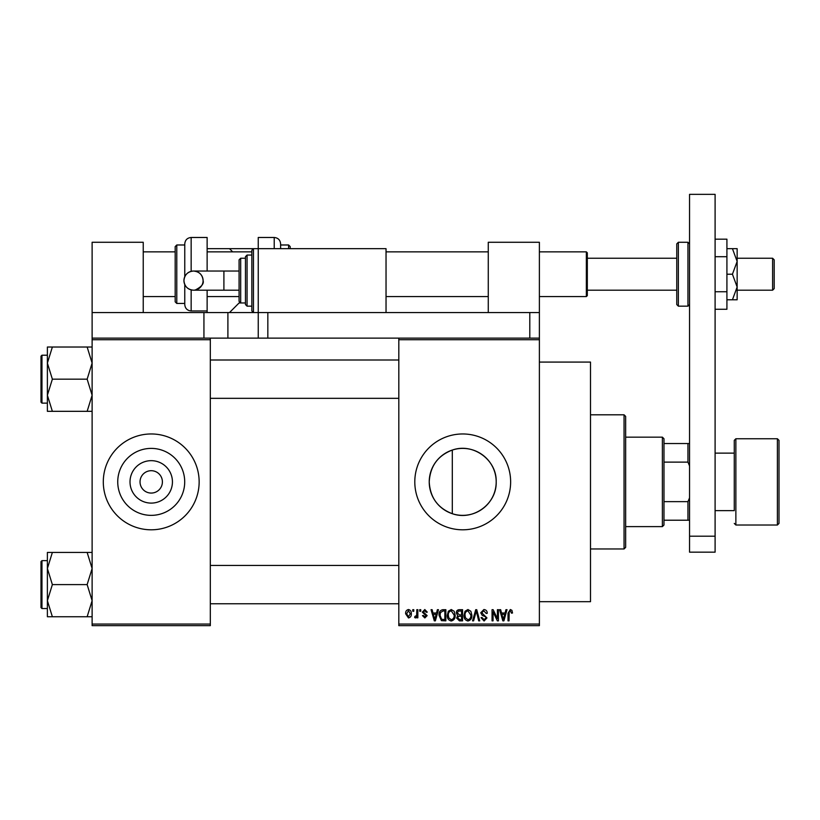 <?xml version="1.0" encoding="UTF-8"?>
<svg xmlns="http://www.w3.org/2000/svg" width="820" height="820" viewBox="0 0 820 820"><rect width="100%" height="100%" fill="white"/><g stroke="black" fill="none" stroke-linecap="round" stroke-linejoin="round"><path stroke-width="1.23" d="M172.436 481.883A21.217 21.217 0 0 1 151.218 503.101A21.217 21.217 0 0 1 130.011 481.883A21.217 21.217 0 0 1 151.218 460.666A21.217 21.217 0 0 1 172.436 481.883M140.046 481.617L140.035 481.883A11.183 11.183 0 0 0 151.218 493.066A11.183 11.183 0 0 0 162.401 481.883L162.401 481.617M162.401 482.15L162.401 481.883A11.183 11.183 0 0 0 151.218 470.7A11.183 11.183 0 0 0 140.035 481.883L140.046 482.15M117.742 481.883A33.476 33.476 0 0 0 151.218 515.36A33.476 33.476 0 0 0 184.705 481.883A33.476 33.476 0 0 0 151.218 448.396A33.476 33.476 0 0 0 117.742 481.883M103.299 481.883A47.919 47.919 0 0 0 151.218 529.802A47.919 47.919 0 0 0 199.147 481.883A47.919 47.919 0 0 0 151.218 433.964A47.919 47.919 0 0 0 103.299 481.883M452.302 513.699C437.808 508.154 430.121 497.545 429.229 481.883C430.151 466.19 437.839 455.582 452.302 450.067C473.119 442.544 496.951 459.917 496.192 481.883C496.889 503.91 473.171 521.202 452.302 513.699L452.302 450.067M496.192 481.883A33.476 33.476 0 0 1 462.716 515.36A33.476 33.476 0 0 1 429.229 481.883A33.476 33.476 0 0 1 462.716 448.396A33.476 33.476 0 0 1 496.192 481.883M414.797 481.883A47.919 47.919 0 0 0 462.716 529.802A47.919 47.919 0 0 0 510.634 481.883A47.919 47.919 0 0 0 462.716 433.964A47.919 47.919 0 0 0 414.797 481.883M539.386 362.081L590.502 362.081L590.502 601.685L539.386 601.685M539.386 339.716L398.817 339.716L398.817 338.117L539.386 338.117L539.386 625.65L398.817 625.65L398.817 624.051L539.386 624.051M412.757 609.68L413.772 609.68L413.772 611.269L412.757 611.269L412.757 609.68M419.727 609.68L420.742 609.68L420.742 611.269L419.727 611.269L419.727 609.68M437.398 609.68L438.464 609.68L435.369 620.853L434.303 620.853L431.053 609.68L432.119 609.68L433.001 613.011L436.517 613.011L437.398 609.68M454.157 611.279L455.161 615.123C455.387 618.29 454.075 620.248 451.236 621.006C448.448 620.268 447.146 618.352 447.32 615.256L448.335 611.238L451.246 609.526L454.157 611.279M470.864 611.279L471.859 615.123C472.084 618.29 470.772 620.248 467.933 621.006C465.155 620.268 463.843 618.352 464.017 615.256L465.032 611.238L467.943 609.526L470.864 611.279M483.892 609.526C486.086 609.772 487.213 611.023 487.254 613.309L486.239 613.452L483.8 610.838L481.74 612.755L486.967 617.942L484.077 621.006L481.012 617.665L482.027 617.521L484.046 619.694L485.952 617.901L485.624 616.763L482.262 615.43L480.725 612.776L483.892 609.526M505.94 609.68L507.006 609.68L503.91 620.853L502.844 620.853L499.595 609.68L500.661 609.68L501.543 613.011L505.058 613.011L505.94 609.68M398.817 339.716L398.817 624.051M511.916 610.316L512.52 613.011L511.506 613.165L510.276 610.838L509.189 611.679L509.035 620.853L508.021 620.853L508.021 613.268L510.327 609.526L511.916 610.316M497.422 609.68L498.437 609.68L498.437 620.853L497.351 620.853L493.066 611.894L493.066 620.853L492.051 620.853L492.051 609.68L493.138 609.68L497.422 618.628L497.422 609.68M475.733 609.68L476.727 609.68L479.741 620.853L478.685 620.853L476.297 610.982L473.601 620.853L472.545 620.853L475.733 609.68M459.415 609.68L462.572 609.68L462.572 620.853L459.415 620.853L456.617 618.044L457.714 615.697L456.32 612.96C456.34 610.859 457.375 609.762 459.415 609.68M442.892 609.68L445.865 609.68L445.865 620.853L441.416 620.648L439.048 615.328C438.782 612.15 440.063 610.264 442.892 609.68M424.801 609.526L427.281 612.14L426.267 612.294L424.729 610.695L423.356 611.956L427.138 615.635L424.842 617.952L422.484 615.625L423.509 615.482L424.811 616.794L426.123 615.799L422.341 612.161L424.801 609.526M416.827 609.68L417.841 609.68L417.841 617.808L416.827 617.808L416.827 616.507L415.617 617.952L414.643 617.521L414.94 616.353L416.632 615.553L416.827 609.68M408.473 609.526C410.533 610.049 411.476 611.453 411.312 613.739C411.476 616.035 410.533 617.439 408.473 617.952L405.644 613.821C405.449 611.495 406.392 610.059 408.473 609.526M210.32 625.65L92.117 625.65L92.117 624.051L210.32 624.051L210.32 625.65M210.32 339.716L92.117 339.716L92.117 338.117L210.32 338.117L210.32 624.051M92.117 339.716L92.117 624.051M503.767 617.573L504.72 614.323L501.891 614.323L503.306 619.694L503.767 617.573M467.933 619.694C470.106 619.09 471.08 617.562 470.844 615.102L467.953 610.838C465.821 611.423 464.848 612.899 465.042 615.287L465.473 617.819L467.933 619.694M461.557 619.551L461.557 616.209L458.575 616.312L457.632 617.86L459.784 619.551L461.557 619.551M461.557 614.908L461.557 610.982L458.339 611.125L457.345 612.95L459.548 614.908L461.557 614.908M451.226 619.694C453.409 619.09 454.382 617.562 454.147 615.102L451.246 610.838C449.124 611.423 448.15 612.899 448.335 615.287L448.765 617.819L451.226 619.694M444.85 619.551L444.85 610.982L443.025 610.982L440.463 612.612L440.063 615.348L441.601 619.325L444.85 619.551M435.225 617.573L436.178 614.323L433.349 614.323L434.764 619.694L435.225 617.573M408.503 616.794L410.287 613.749L408.452 610.695L406.658 613.749L408.503 616.794M662.386 526.614L662.386 437.152L663.985 438.751L663.985 525.015L662.386 526.614L625.65 526.614M662.386 437.152L625.65 437.152M689.548 520.218L687.949 520.218L687.949 501.645L689.548 497.853M663.985 520.218L687.949 520.218M663.985 443.548L689.548 443.548M663.985 501.645L687.949 501.645M689.548 465.914L687.949 462.121L687.949 443.548M663.985 462.121L687.949 462.121M624.051 414.797L625.65 416.386L625.65 547.381L624.051 548.97L624.051 414.797L590.502 414.797M47.386 363.096L47.386 395.25L52.367 379.168L47.386 363.096L52.367 347.024L47.386 347.024L47.386 363.096M41 358.401L41 379.168L41 356.167L41.963 355.214L41.963 403.132L47.386 403.132M92.117 347.024L87.145 347.024L92.117 363.096L87.145 379.168L52.367 379.168M87.145 347.024L52.367 347.024M87.145 379.168L92.117 395.25L87.145 411.322L52.367 411.322L47.386 395.25L47.386 411.322L52.367 411.322M87.145 411.322L92.117 411.322M41.963 403.132L41 402.169L41 379.168M92.117 552.444L87.145 552.444L92.117 568.516L87.145 584.598L92.117 600.67L87.145 616.742L52.367 616.742L47.386 600.67L52.367 584.598L47.386 568.516L52.367 552.444L47.386 552.444L47.386 616.742L52.367 616.742M47.386 560.634L41.963 560.634L41.963 608.553L41 607.599L41 584.598L41 605.365M87.145 552.444L52.367 552.444M87.145 584.598L52.367 584.598M87.145 616.742L92.117 616.742M41 584.598L41 561.597L41.963 560.634M779 440.35L779 523.416L777.401 525.015L777.401 438.751L779 440.35M715.101 510.634L734.269 510.634L734.269 440.35L734.269 453.132L715.101 453.132M734.269 510.634L734.269 481.883M488.269 312.563L488.269 242.269L539.386 242.269L539.386 338.117M689.548 552.168L689.548 194.35L715.101 194.35L715.101 552.168L689.548 552.168M689.548 536.198L715.101 536.198M288.599 248.665L288.599 244.985L280.614 244.985L280.614 243.868L280.614 248.665M288.599 244.985L290.198 246.584L290.198 248.665M274.218 248.665L274.218 237.482L258.249 237.482L258.249 312.563L386.035 312.563L386.035 248.665L253.452 248.665L253.452 312.563L258.249 312.563L258.249 338.117L210.32 338.117M715.101 256.701L726.92 256.701L726.92 239.173L715.101 239.173M726.92 256.701L726.92 291.746L715.101 291.746M726.92 291.746L726.92 309.263L715.101 309.263M732.434 248.665L737.149 261.436L737.149 248.665L726.92 248.665M732.434 274.218L737.149 287L737.149 261.436L732.434 274.218L726.92 274.218M732.434 299.782L737.149 299.782L737.149 287L732.434 299.782L726.92 299.782M143.233 312.563L143.233 242.269L92.117 242.269L92.117 312.563L253.452 312.563L251.853 310.964L251.853 250.264L253.452 248.665L229.497 248.665L232.685 251.853M92.117 312.563L92.117 338.117M203.934 312.563L203.934 338.117M398.817 338.117L267.832 338.117L267.832 312.563L539.386 312.563M529.802 338.117L529.802 312.563M267.832 338.117L258.249 338.117M183.936 280.614A9.584 9.584 -90 0 1 193.52 271.031A9.584 9.584 -90 0 1 203.104 280.614A9.584 9.584 -90 0 1 193.52 290.198A9.584 9.584 -90 0 1 183.936 280.614C184.51 274.792 187.698 271.594 193.52 271.031L223.901 271.031L223.901 290.198L193.52 290.198C187.698 289.624 184.51 286.436 183.936 280.614M239.081 290.198L223.901 290.198M239.081 271.031L223.901 271.031M245.467 280.614L245.467 256.65L245.467 304.568L247.066 306.167L251.853 306.167M229.497 312.563L239.081 302.969L240.68 302.969L239.081 301.381L239.081 259.848L240.68 258.249L240.68 302.969L245.467 302.969M772.614 258.249L774.203 259.848L774.203 288.599L772.614 290.198L772.614 258.249L737.149 258.249M587.315 252.816L587.315 295.63L586.351 296.584L586.351 251.853L587.315 252.816M676.766 274.218L676.766 243.868L678.365 242.269L678.365 306.167L676.766 304.568L676.766 274.218M184.766 276.709L184.766 243.868C185.146 239.993 187.278 237.861 191.152 237.482L191.152 271.328M176.782 303.451L175.183 301.852L175.183 246.584L176.782 244.985L176.782 303.451L184.766 303.451M207.132 271.031L207.132 237.482L191.152 237.482M191.152 289.901L191.152 310.964L207.132 310.964L207.132 290.198M191.152 310.964C187.278 310.585 185.146 308.453 184.766 304.568L184.766 284.509M207.132 310.964L207.132 312.563M207.132 248.665L229.497 248.665M734.269 440.35L735.868 438.751L735.868 525.015L777.401 525.015M227.898 312.563L227.898 338.117M245.467 256.65L247.066 255.051L247.066 306.167M678.365 306.167L687.949 306.167L687.949 242.269L689.548 243.868M624.051 548.97L590.502 548.97M210.32 360L398.817 360M210.32 398.335L398.817 398.335M41.963 355.214L47.386 355.214M398.817 603.766L210.32 603.766M398.817 565.431L210.32 565.431M41.963 608.553L47.386 608.553M735.868 438.751L777.401 438.751M735.868 525.015L734.269 523.416M274.218 237.482C278.103 237.861 280.235 239.993 280.614 243.868M193.52 290.198L195.17 290.055C201.443 286.897 204.088 283.751 203.104 280.614C202.54 274.792 199.342 271.594 193.52 271.031M240.68 258.249L245.467 258.249M247.066 255.051L251.853 255.051M676.766 258.249L587.315 258.249M143.233 251.853L175.183 251.853M207.132 251.853L251.853 251.853M386.035 251.853L488.269 251.853M539.386 251.853L586.351 251.853M143.233 296.584L175.183 296.584M207.132 296.584L239.081 296.584M386.035 296.584L488.269 296.584M539.386 296.584L586.351 296.584M772.614 290.198L737.149 290.198M676.766 290.198L587.315 290.198M687.949 242.269L678.365 242.269M687.949 306.167L689.548 304.568M176.782 244.985L184.766 244.985"/></g></svg>

